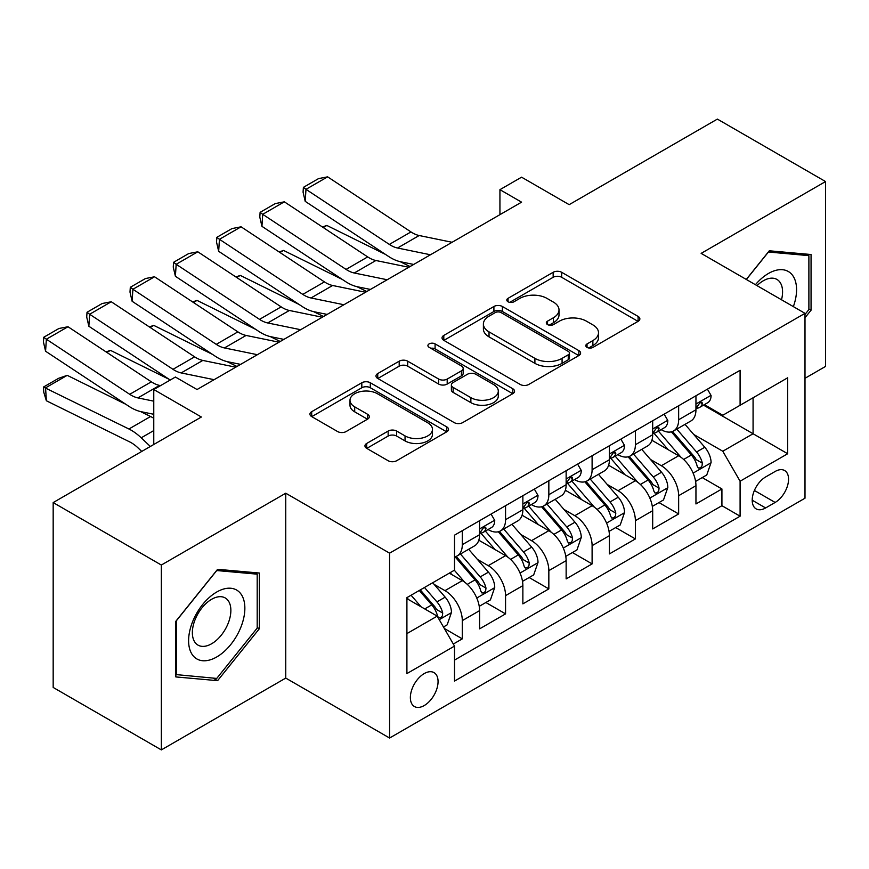 <?xml version="1.0" encoding="UTF-8"?>
<svg xmlns="http://www.w3.org/2000/svg" width="869" height="869" viewBox="0 0 869 869"><rect width="100%" height="100%" fill="white"/><g stroke="black" fill="none" stroke-linecap="round" stroke-linejoin="round"><path stroke-width="1.3" d="M587.031 347.383A4.204 2.422 0 0 0 592.984 347.383L638.107 321.334A6.007 3.465 0 0 0 639.866 318.88A6.007 3.465 0 0 0 638.107 316.425L561.656 272.29A6.007 3.465 0 0 0 553.162 272.29L508.039 298.339A4.204 2.422 0 0 0 506.801 300.055A4.204 2.422 0 0 0 508.039 301.771A4.204 2.422 0 0 0 513.981 301.771L519.825 298.404A19.216 11.101 0 0 1 547.003 298.404L553.379 302.075A19.216 11.101 0 0 1 559.006 309.929A19.216 11.101 0 0 1 553.379 317.772L547.535 321.15A4.204 2.422 0 0 0 546.308 322.866A4.204 2.422 0 0 0 547.535 324.582A4.204 2.422 0 0 0 553.477 324.582L559.321 321.204A19.216 11.101 0 0 1 586.499 321.204L592.875 324.887A19.216 11.101 0 0 1 598.502 332.729A19.216 11.101 0 0 1 592.875 340.583L587.031 343.95A4.204 2.422 0 0 0 585.804 345.666A4.204 2.422 0 0 0 587.031 347.383L587.031 343.95M424.213 705.552A19.585 11.308 120 0 0 437.009 688.302A19.585 11.308 120 0 0 434 672.606A19.585 11.308 120 0 0 424.213 673.584A19.585 11.308 120 0 0 411.417 690.833A19.585 11.308 120 0 0 414.426 706.53A19.585 11.308 120 0 0 424.213 705.552M366.707 443.451A6.007 3.465 0 0 0 364.947 445.895A6.007 3.465 0 0 0 366.707 448.35L388.15 460.733A6.007 3.465 0 0 0 396.644 460.733L446.764 431.795A6.007 3.465 0 0 0 448.523 429.351A6.007 3.465 0 0 0 446.764 426.896L370.313 382.751A6.007 3.465 0 0 0 361.819 382.751L311.699 411.689A6.007 3.465 0 0 0 309.94 414.144A6.007 3.465 0 0 0 311.699 416.599L337.606 431.556A6.007 3.465 0 0 0 346.101 431.556L367.554 419.173A6.007 3.465 0 0 0 369.314 416.718A6.007 3.465 0 0 0 367.554 414.263L354.704 406.844A16.066 9.277 0 0 1 350.001 400.294A16.066 9.277 0 0 1 359.918 391.723A16.066 9.277 0 0 1 377.428 393.733L427.754 422.79A16.066 9.277 0 0 1 432.469 429.351A16.066 9.277 0 0 1 422.551 437.922A16.066 9.277 0 0 1 405.041 435.901L396.644 431.067A6.007 3.465 0 0 0 388.15 431.067L366.707 443.451L366.707 448.35M804.998 378.287L825.55 366.425L825.55 181.556L717.37 119.096L569.173 204.66L521.574 177.178L499.936 189.67L521.574 202.162L197.046 389.529L175.408 377.037L153.77 389.529L153.77 444.493M161.341 565.035L161.341 749.904L285.749 678.081L285.749 493.212L161.341 565.035L53.172 502.575L201.369 417.011L153.77 389.529M285.749 493.212L389.594 553.162L804.998 313.34L804.998 498.209L389.594 738.031L389.594 553.162M825.55 181.556L701.142 253.379L804.998 313.34M520.249 384.467A6.007 3.465 0 0 0 528.743 384.467L578.863 355.54A6.007 3.465 0 0 0 580.622 353.086A6.007 3.465 0 0 0 578.863 350.631L502.401 306.496A6.007 3.465 0 0 0 493.907 306.496L443.798 335.434A6.007 3.465 0 0 0 442.039 337.878A6.007 3.465 0 0 0 443.798 340.333L520.249 384.467M430.818 348.295A4.204 2.422 0 0 1 435.087 348.882L435.087 343.885L512.808 388.769A6.007 3.465 0 0 1 514.567 391.213A6.007 3.465 0 0 1 512.808 393.668L462.699 422.606A6.007 3.465 0 0 1 454.205 422.606L377.743 378.46L377.743 373.561A6.007 3.465 0 0 0 375.984 376.016A6.007 3.465 0 0 0 377.743 378.46M377.743 373.561L399.197 361.178A6.007 3.465 0 0 1 407.691 361.178L438.693 379.08A6.007 3.465 0 0 0 447.187 379.08L461.417 370.867A6.007 3.465 0 0 0 463.177 368.413A6.007 3.465 0 0 0 461.417 365.958L429.145 347.318A4.204 2.422 0 0 1 427.906 345.601A4.204 2.422 0 0 1 430.503 343.364A4.204 2.422 0 0 1 435.087 343.885M161.341 749.904L53.172 687.444L53.172 502.575M453.314 644.038L462.297 638.856L444.331 628.483M434.12 584.37L444.982 590.638A24.473 14.132 60 0 1 462.297 620.618L479.601 610.625L479.601 628.863L505.562 613.872L485.88 602.51M477.396 559.386L488.259 565.654A24.473 14.132 60 0 1 505.562 595.634L522.866 585.641L522.866 603.879L548.839 588.889L529.145 577.527M520.661 534.402L531.524 540.67A24.473 14.132 60 0 1 548.839 570.651L566.143 560.657L566.143 578.895L592.104 563.905L572.421 552.543M563.938 509.419L574.8 515.697A24.473 14.132 60 0 1 592.104 545.667L609.408 535.673L609.408 553.911L635.38 538.921L615.686 527.559M607.203 484.435L618.065 490.713A24.473 14.132 60 0 1 635.38 520.694L652.684 510.7L652.684 528.939L678.646 513.948L678.646 495.71A24.473 14.132 -120 0 0 661.342 465.73L650.468 459.451M658.963 502.575L678.646 513.948M479.601 610.625A24.473 14.132 -120 0 0 462.297 580.644L449.306 573.149M522.866 585.641A24.473 14.132 -120 0 0 505.562 555.66L478.808 540.214M566.143 560.657A24.473 14.132 -120 0 0 548.839 530.677L522.073 515.23M609.408 535.673A24.473 14.132 -120 0 0 592.104 505.704L565.35 490.246M652.684 510.7A24.473 14.132 -120 0 0 635.38 480.72L608.615 465.263M775.137 471.476L765.622 476.972A18.966 10.949 120 0 0 753.227 493.69A18.966 10.949 120 0 0 756.139 508.886A18.966 10.949 120 0 0 765.622 507.952L775.137 502.456A18.966 10.949 120 0 0 787.531 485.738A18.966 10.949 120 0 0 784.62 470.531A18.966 10.949 120 0 0 775.137 471.476M406.909 633.61L437.194 616.121L454.509 646.101L454.509 681.079L740.095 516.197L740.095 481.22L722.78 451.239L693.744 434.478M454.509 646.101L406.909 673.584L406.909 597.633L454.509 570.151L454.509 535.174L740.095 370.292L740.095 405.269L787.683 377.787L787.683 453.737L740.095 481.22M488.03 529.547L488.259 529.677A24.473 14.132 60 0 0 500.49 530.894L517.805 520.9A24.473 14.132 -120 0 0 522.866 509.69L522.866 495.71M531.296 504.574L531.524 504.704A24.473 14.132 60 0 0 543.766 505.91L561.07 495.917A24.473 14.132 -120 0 0 566.143 484.717L566.143 470.726M574.572 479.59L574.8 479.721A24.473 14.132 60 0 0 587.031 480.926L604.346 470.933A24.473 14.132 -120 0 0 609.408 459.734L609.408 445.743M617.837 454.606L618.065 454.737A24.473 14.132 60 0 0 630.307 455.943L647.611 445.96A24.473 14.132 -120 0 0 652.684 434.75L652.684 420.759M454.509 660.092L721.922 505.704L721.922 488.965L695.95 503.955L695.95 485.717A24.473 14.132 -120 0 0 678.646 455.736L651.891 440.29M661.113 429.623L661.342 429.753A24.473 14.132 -120 0 0 673.573 430.97A24.473 14.132 -120 0 0 678.646 419.76L678.646 405.769M673.573 430.97L690.888 420.976A24.473 14.132 -120 0 0 695.95 409.766L695.95 395.775M462.297 530.677L462.297 544.667A24.473 14.132 60 0 1 457.224 555.878A24.473 14.132 60 0 1 454.509 556.866M457.224 555.878L474.528 545.884A24.473 14.132 -120 0 0 479.601 534.674L479.601 520.683M505.562 505.693L505.562 519.684A24.473 14.132 60 0 1 500.49 530.894M548.839 480.72L548.839 494.711A24.473 14.132 60 0 1 543.766 505.91M592.104 455.736L592.104 469.727A24.473 14.132 60 0 1 587.031 480.926M635.38 430.752L635.38 444.743A24.473 14.132 60 0 1 630.307 455.943M635.38 520.694L635.38 538.921M592.104 545.667L592.104 563.905M548.839 570.651L548.839 588.889M505.562 595.634L505.562 613.872M462.297 620.618L462.297 638.856M437.194 616.121L406.909 598.632M722.78 451.239L753.075 433.75L753.075 397.774L787.683 377.787M703.521 405.139L787.683 453.737M704.379 404.639L722.78 415.263L740.095 405.269M285.749 678.081L389.594 738.031M499.936 189.67L499.936 214.654M702.228 477.592L721.922 488.965M721.922 505.704L740.095 516.197M804.998 317.728L811.059 310.2L811.059 254.519L769.293 250.793L746.275 279.438M175.842 676.929L217.598 680.666L259.353 628.721L259.353 573.04L217.598 569.314L175.842 621.259L175.842 676.929M808.887 308.951L811.059 310.2M257.191 627.472L259.353 628.721M213.187 678.113L217.598 680.666M588.715 347.98L592.875 345.58A19.216 11.101 0 0 0 598.502 337.726L598.502 332.729M559.006 309.929L559.006 314.926A19.216 11.101 0 0 1 553.379 322.768L549.219 325.169M638.031 321.378L561.656 277.287A6.007 3.465 0 0 0 553.162 277.287L509.712 302.369M578.776 355.584L502.401 311.493A6.007 3.465 0 0 0 493.907 311.493L443.874 340.376M568.239 354.802A4.204 2.422 0 0 0 569.467 353.086A4.204 2.422 0 0 0 568.239 351.369L501.131 312.623A4.204 2.422 0 0 0 495.189 312.623L489.03 316.175A19.216 11.101 0 0 0 483.392 324.028A19.216 11.101 0 0 0 489.03 331.871L534.902 358.354A19.216 11.101 0 0 0 562.08 358.354L568.239 354.802L568.239 359.799A4.204 2.422 0 0 0 569.467 358.082L569.467 353.086M483.392 324.028L483.392 329.025A19.216 11.101 0 0 0 489.03 336.868L489.03 331.871M568.239 359.799L562.08 363.351A19.216 11.101 0 0 1 534.902 363.351L489.03 336.868M377.83 378.515L399.197 366.175L399.197 361.178M463.177 368.413L463.177 373.409A6.007 3.465 0 0 1 461.417 375.864L447.187 384.076A6.007 3.465 0 0 1 438.693 384.076L407.691 366.175A6.007 3.465 0 0 0 399.197 366.175M435.087 348.882L512.732 393.711M470.868 397.654A16.066 9.277 0 0 0 488.378 399.664A16.066 9.277 0 0 0 498.295 391.093A16.066 9.277 0 0 0 493.592 384.532L475.864 374.3A6.007 3.465 0 0 0 467.37 374.3L453.14 382.512A6.007 3.465 0 0 0 451.38 384.967A6.007 3.465 0 0 0 453.14 387.411L470.868 397.654L470.868 402.651A16.066 9.277 0 0 0 488.378 404.661A16.066 9.277 0 0 0 498.295 396.09L498.295 391.093M451.38 384.967L451.38 389.964A6.007 3.465 0 0 0 453.14 392.408L453.14 387.411M470.868 402.651L453.14 392.408M432.469 429.351L432.469 434.348A16.066 9.277 0 0 1 422.551 442.918A16.066 9.277 0 0 1 405.041 440.898L396.644 436.064A6.007 3.465 0 0 0 388.15 436.064L366.783 448.393M350.001 400.294L350.001 405.291A16.066 9.277 0 0 0 354.704 411.841L354.704 406.844M367.478 419.216L354.704 411.841M446.688 431.85L370.313 387.748A6.007 3.465 0 0 0 361.819 387.748L311.786 416.642M695.591 481.426L706.769 474.974L711.092 462.482A16.218 9.363 -120 0 0 704.781 447.253L685.011 424.365M322.41 226.983L326.842 225.451L385.586 254.465M400.174 261.667L410.059 266.544M681.046 457.322L658.452 431.154M668.196 449.697L655.074 434.511A38.855 22.431 -120 0 0 653.868 433.164M671.368 431.85L691.366 454.998A16.218 9.363 60 0 1 697.155 466.164L698.328 468.087L700.523 467.783L701.989 466.001L702.348 463.166A16.218 9.363 -120 0 0 696.558 451.999L676.788 429.112M672.552 431.469L694.038 456.344A8.266 4.769 60 0 1 696.112 459.571L702.348 463.166M326.842 225.451L323.246 227.526M430.459 254.769L397.535 248.013A30.6 17.662 60 0 1 389.334 244.417L305.986 189.333L305.204 201.347L388.552 256.431A45.894 26.494 -120 0 0 400.848 261.819L413.687 264.448M707.42 389.16L711.092 395.525A16.218 9.363 60 0 1 707.735 402.705L699.523 407.452A16.218 9.363 -120 0 0 702.348 403.716L702 402.271L699.979 402.673L697.155 406.714A16.218 9.363 60 0 1 695.95 409.017M452.097 242.277L419.173 235.521A30.6 17.662 60 0 1 410.972 231.925L327.624 176.841L305.986 189.333L303.39 187.356L318.532 178.612L327.624 176.841M696.493 408.213L696.558 408.213A16.218 9.363 -120 0 0 699.523 407.452M305.204 201.347L303.075 192.158L303.39 187.356M793.364 306.616A39.778 22.963 120 0 0 768.435 273.485A39.778 22.963 120 0 0 755.411 284.706M781.513 299.772A27.232 15.718 120 0 0 776.929 279.427A27.232 15.718 120 0 0 763.308 280.774A27.232 15.718 120 0 0 757.018 285.629M746.362 279.481L768.435 252.021L808.887 255.638L808.887 309.581L804.998 314.426M806.215 254.085L808.887 255.638M241.093 626.668A39.778 22.963 120 0 0 230.796 588.248A39.778 22.963 120 0 0 192.375 622.313A39.778 22.963 120 0 0 202.673 660.733A39.778 22.963 120 0 0 241.093 626.668M228.286 623.019A27.232 15.718 120 0 0 225.223 597.948A27.232 15.718 120 0 0 194.938 620.042A27.232 15.718 120 0 0 197.991 645.113A27.232 15.718 120 0 0 228.286 623.019M176.277 674.822L176.277 620.879L216.729 570.542L257.191 574.159L257.191 628.102L216.729 678.428L175.842 674.572M254.508 572.606L257.191 574.159M652.315 506.41L663.503 499.957L667.826 487.466A16.218 9.363 -120 0 0 661.515 472.236L641.746 449.349M279.145 251.967L283.566 250.435L342.321 279.449M356.898 286.651L366.783 291.528M637.781 482.295L615.187 456.138M624.92 474.68L611.809 459.495A38.855 22.431 -120 0 0 610.603 458.148M628.102 456.822L648.1 479.981A16.218 9.363 60 0 1 653.879 491.148L655.063 493.071L657.246 492.766L658.713 490.985L659.071 488.15A16.218 9.363 -120 0 0 653.292 476.983L633.523 454.096M629.275 456.453L650.762 481.328A8.266 4.769 60 0 1 652.847 484.554L659.071 488.15M283.566 250.435L279.97 252.51M609.05 531.393L620.227 524.941L624.55 512.438A16.218 9.363 -120 0 0 618.239 497.22L598.469 474.333M235.868 276.95L240.3 275.419L299.045 304.432M313.633 311.634L323.518 316.512M594.505 507.279L571.911 481.122M581.654 499.664L568.532 484.478A38.855 22.431 -120 0 0 567.327 483.131M584.826 481.806L604.824 504.965A16.218 9.363 60 0 1 610.614 516.132L611.787 518.054L613.981 517.75L615.448 515.969L615.806 513.134A16.218 9.363 -120 0 0 610.016 501.967L590.247 479.069M586.01 481.426L607.496 506.312A8.266 4.769 60 0 1 609.571 509.538L615.806 513.134M240.3 275.419L236.705 277.493M565.773 556.377L576.962 549.914L581.285 537.422A16.218 9.363 -120 0 0 574.974 522.204L555.204 499.306M192.603 301.934L197.024 300.402L255.779 329.416M270.357 336.618L280.242 341.495M551.239 532.262L528.645 506.106M538.378 524.648L525.267 509.462A38.855 22.431 -120 0 0 524.061 508.104M541.561 506.79L561.559 529.949A16.218 9.363 60 0 1 567.338 541.115L568.522 543.038L570.705 542.734L572.171 540.942L572.53 538.117A16.218 9.363 -120 0 0 566.751 526.951L546.981 504.053M542.734 506.41L564.22 531.296A8.266 4.769 60 0 1 566.306 534.522L572.53 538.117M197.024 300.402L193.429 302.477M522.508 581.361L533.685 574.898L538.02 562.406A16.218 9.363 -120 0 0 531.698 547.177L511.928 524.289M149.327 326.907L153.759 325.386L212.503 354.389M227.091 361.602L236.976 366.479M507.963 557.246L485.369 531.089M495.113 549.632L481.991 534.446A38.855 22.431 -120 0 0 480.785 533.088M498.285 531.774L518.282 554.922A16.218 9.363 60 0 1 524.072 566.099L525.245 568.022L527.44 567.707L528.906 565.925L529.264 563.101A16.218 9.363 -120 0 0 523.475 551.924L503.705 529.036M499.469 531.393L520.955 556.269A8.266 4.769 60 0 1 523.029 559.506L529.264 563.101M153.759 325.386L150.163 327.461M387.194 279.753L354.259 272.996A30.6 17.662 60 0 1 346.068 269.401L262.71 214.317L261.938 226.331L345.286 281.404A45.894 26.494 -120 0 0 357.583 286.803L370.422 289.431M664.155 414.144L667.826 420.509A16.218 9.363 60 0 1 664.47 427.678L656.247 432.425A16.218 9.363 -120 0 0 659.071 428.699L658.735 427.255L656.703 427.657L653.879 431.697A16.218 9.363 60 0 1 652.684 434M408.832 267.261L375.897 260.504A30.6 17.662 60 0 1 367.696 256.909L284.348 201.825L262.71 214.317L260.113 212.34L275.256 203.596L284.348 201.825M653.227 433.186L653.292 433.186A16.218 9.363 -120 0 0 656.247 432.425M261.938 226.331L259.798 217.141L260.113 212.34M343.918 304.737L310.993 297.98A30.6 17.662 60 0 1 302.792 294.385L219.444 239.301L218.662 251.304L302.01 306.388A45.894 26.494 -120 0 0 314.306 311.786L327.146 314.415M620.879 439.117L624.55 445.493A16.218 9.363 60 0 1 621.194 452.662L612.982 457.409A16.218 9.363 -120 0 0 615.806 453.672L615.458 452.238L613.438 452.64L610.614 456.67A16.218 9.363 60 0 1 609.408 458.984M365.556 292.245L332.631 285.488A30.6 17.662 60 0 1 324.43 281.893L241.082 226.809L219.444 239.301L216.848 237.324L231.99 228.58L241.082 226.809M609.951 458.169L610.016 458.169A16.218 9.363 -120 0 0 612.982 457.409M218.662 251.304L216.533 242.125L216.848 237.324M300.652 329.709L267.717 322.964A30.6 17.662 60 0 1 259.527 319.368L176.179 264.285L175.397 276.288L258.745 331.371A45.894 26.494 -120 0 0 271.041 336.759L283.881 339.399M577.613 464.1L581.285 470.477A16.218 9.363 60 0 1 577.928 477.646L569.706 482.393A16.218 9.363 -120 0 0 572.53 478.656L572.193 477.222L570.162 477.624L567.338 481.654A16.218 9.363 60 0 1 566.143 483.968M322.29 317.218L289.355 310.472A30.6 17.662 60 0 1 281.154 306.876L197.806 251.793L176.179 264.285L173.572 262.308L188.714 253.563L197.806 251.793M566.686 483.153L566.751 483.153A16.218 9.363 -120 0 0 569.706 482.393M175.397 276.288L173.257 267.109L173.572 262.308M257.376 354.693L224.452 347.937A30.6 17.662 60 0 1 216.251 344.352L132.903 289.268L132.121 301.271L215.469 356.355A45.894 26.494 -120 0 0 227.765 361.743L240.604 364.383M534.337 489.084L538.02 495.449A16.218 9.363 60 0 1 534.652 502.63L526.44 507.377A16.218 9.363 -120 0 0 529.264 503.64L528.917 502.206L526.896 502.608L524.072 506.638A16.218 9.363 60 0 1 522.866 508.952M279.014 342.201L246.09 335.445A30.6 17.662 60 0 1 237.889 331.86L154.541 276.776L132.903 289.268L130.307 287.281L145.449 278.547L154.541 276.776M523.41 508.137L523.475 508.137A16.218 9.363 -120 0 0 526.44 507.377M132.121 301.271L129.992 292.093L130.307 287.281M479.232 606.334L490.42 599.882L494.743 587.39A16.218 9.363 -120 0 0 488.432 572.16L468.663 549.273M106.061 351.891L110.482 350.37L169.238 379.373M464.698 582.23L454.346 570.249M451.837 574.615L450.153 572.66M455.019 556.757L475.017 579.905A16.218 9.363 60 0 1 480.796 591.083L481.98 593.006L484.163 592.691L485.63 590.909L485.988 588.085A16.218 9.363 -120 0 0 480.209 576.907L460.44 554.02M456.192 556.377L477.678 581.252A8.266 4.769 60 0 1 479.764 584.489L485.988 588.085M110.482 350.37L106.887 352.445M214.111 379.677L181.176 372.92A30.6 17.662 60 0 1 172.985 369.325L89.637 314.252L88.855 326.255L170.226 380.035M196.427 389.171L197.339 389.366M491.072 514.068L494.743 520.433A16.218 9.363 60 0 1 491.387 527.613L483.164 532.36A16.218 9.363 -120 0 0 485.988 528.624L485.652 527.19L483.62 527.592L480.796 531.622A16.218 9.363 60 0 1 479.601 533.924M235.749 367.185L202.814 360.429A30.6 17.662 60 0 1 194.613 356.833L111.265 301.76L89.637 314.252L87.03 312.264L102.173 303.52L111.265 301.76M480.144 533.121L480.209 533.121A16.218 9.363 -120 0 0 483.164 532.36M88.855 326.255L86.715 317.076L87.03 312.264M443.472 626.984L447.144 624.865L451.478 612.373A16.218 9.363 -120 0 0 445.156 597.144L432.708 582.73M67.217 375.343L45.579 387.835L46.361 400.75L43.765 392.234L43.45 387.063L58.592 378.319L67.217 375.343L125.962 404.357M140.55 411.558L150.565 416.512A45.894 26.494 60 0 1 153.77 418.271M421.096 606.823L411.08 595.222M43.45 387.063L128.927 429.004A45.894 26.494 60 0 1 141.223 437.813L150.348 446.47M141.756 451.435L137.91 447.785A30.6 17.662 -120 0 0 129.709 441.908L46.361 400.75M408.571 599.588L406.909 597.666M419.292 590.475L431.741 604.889A16.218 9.363 60 0 1 437.531 616.067L438.704 617.978L440.898 617.674L442.364 615.893L442.723 613.069A16.218 9.363 -120 0 0 436.933 601.891L424.485 587.477M420.303 589.899L434.413 606.236A8.266 4.769 60 0 1 436.488 609.473L442.723 613.069M153.77 401.163L137.91 397.904A30.6 17.662 60 0 1 129.709 394.309L46.361 339.225L45.579 351.239L128.927 406.323A45.894 26.494 -120 0 0 141.223 411.71L153.77 414.285M160.548 385.619L159.548 385.412A30.6 17.662 60 0 1 151.347 381.817L67.999 326.733L46.361 339.225L43.765 337.248L58.907 328.504L67.999 326.733M45.579 351.239L43.45 342.049L43.765 337.248M444.982 590.638L462.297 580.644M488.259 565.654L505.562 555.66M531.524 540.67L548.839 530.677M574.8 515.697L592.104 505.704M618.065 490.713L635.38 480.72M661.342 465.73L678.646 455.736M678.646 419.76L695.95 409.766M462.297 544.667L479.601 534.674M505.562 519.684L522.866 509.69M548.839 494.711L566.143 484.717M592.104 469.727L609.408 459.734M635.38 444.743L652.684 434.75M678.646 495.71L695.95 485.717M754.39 490.474L775.137 502.456M752.206 500.207L765.622 507.952M592.875 345.58L592.875 340.583M547.535 324.582L547.535 321.15M553.379 322.768L553.379 317.772M508.039 301.771L508.039 298.339M553.162 277.287L553.162 272.29M561.656 277.287L561.656 272.29M638.107 321.334L638.107 316.425M443.798 340.333L443.798 335.434M493.907 311.493L493.907 306.496M502.401 311.493L502.401 306.496M578.863 355.54L578.863 350.631M534.902 363.351L534.902 358.354M562.08 363.351L562.08 358.354M407.691 366.175L407.691 361.178M438.693 384.076L438.693 379.08M447.187 384.076L447.187 379.08M461.417 375.864L461.417 370.867M512.808 393.668L512.808 388.769M388.15 436.064L388.15 431.067M396.644 436.064L396.644 431.067M405.041 440.898L405.041 435.901M367.554 419.173L367.554 414.263M311.699 416.599L311.699 411.689M361.819 387.748L361.819 382.751M370.313 387.748L370.313 382.751M446.764 431.795L446.764 426.896M693.114 473.116L710.994 462.797M696.558 451.999L704.781 447.253M683.631 459.462L691.366 454.998M710.994 395.341L695.95 404.02M397.535 248.013L419.173 235.521M389.334 244.417L410.972 231.925M700.251 402.499L702.348 403.716M649.849 498.089L667.718 487.77M653.292 476.983L661.515 472.236M640.366 484.446L648.1 479.981M606.573 523.073L624.453 512.753M610.016 501.967L618.239 497.22M597.09 509.43L604.824 504.965M563.308 548.057L581.176 537.737M566.751 526.951L574.974 522.204M553.825 534.413L561.559 529.949M520.031 573.04L537.911 562.721M523.475 551.924L531.698 547.177M510.548 559.386L518.282 554.922M667.718 420.324L652.684 429.004M354.259 272.996L375.897 260.504M346.068 269.401L367.696 256.909M656.975 427.483L659.071 428.699M624.453 445.308L609.408 453.987M310.993 297.98L332.631 285.488M302.792 294.385L324.43 281.893M613.71 452.467L615.806 453.672M581.176 470.281L566.143 478.971M267.717 322.964L289.355 310.472M259.527 319.368L281.154 306.876M570.433 477.45L572.53 478.656M537.911 495.265L522.866 503.955M224.452 347.937L246.09 335.445M216.251 344.352L237.889 331.86M527.168 502.434L529.264 503.64M476.766 598.024L494.635 587.705M480.209 576.907L488.432 572.16M467.283 584.37L475.017 579.905M494.635 520.249L479.601 528.928M181.176 372.92L202.814 360.429M172.985 369.325L194.613 356.833M483.892 527.418L485.988 528.624M439.247 619.684L451.369 612.688M436.933 601.891L445.156 597.144M424.745 608.93L431.741 604.889M150.565 416.512L128.927 429.004M153.77 430.568L141.223 437.813M137.91 397.904L159.548 385.412M129.709 394.309L151.347 381.817"/></g></svg>
